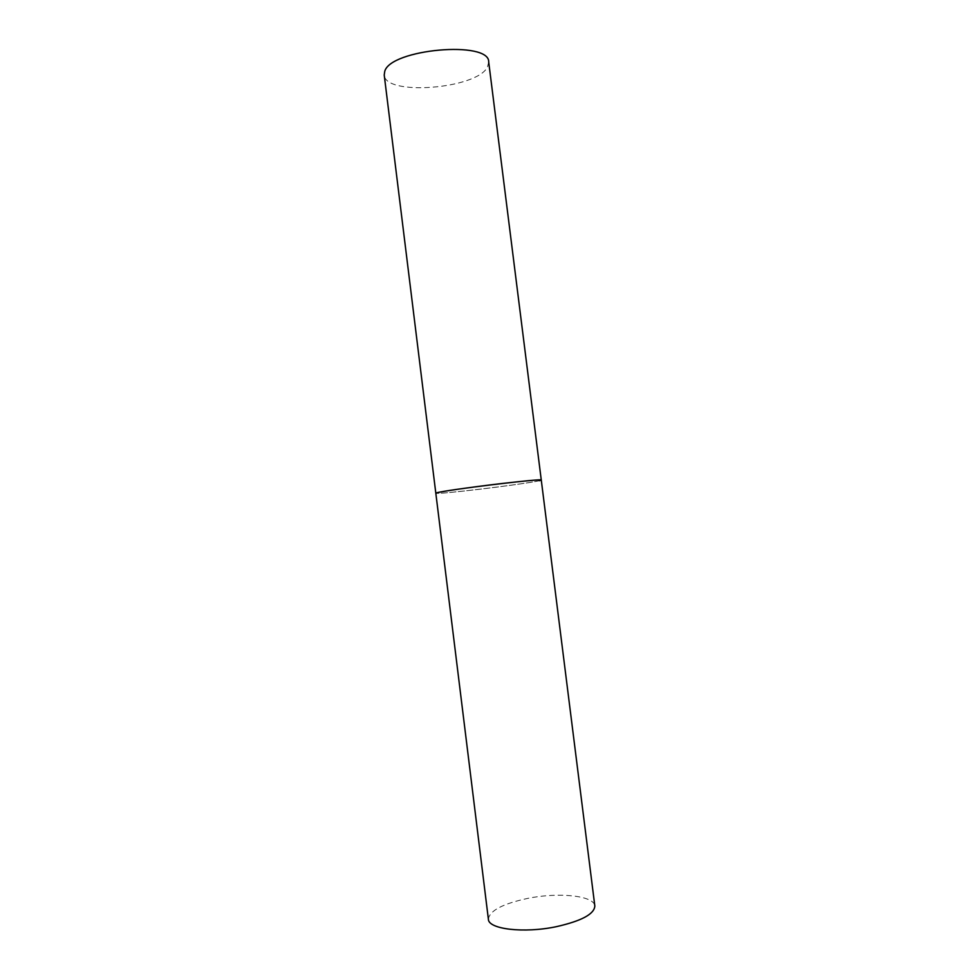 <?xml version="1.0" encoding="UTF-8"?>
<svg xmlns="http://www.w3.org/2000/svg" width="979" height="979" viewBox="0 0 979 979"><rect width="100%" height="100%" fill="white"/><g stroke="black" fill="none" stroke-linecap="round" stroke-linejoin="round"><path stroke-width="0.73" stroke-dasharray="4.89 3.67" d="M539.392 480.713C525.845 484.054 434.309 495.117 435.814 493.208C438.005 493.71 451.76 492.498 477.067 489.549C508.028 485.927 542.023 480.946 541.277 480.077M488.386 919.244C489.476 910.715 502.643 903.752 527.877 898.355C558.776 892.028 594.167 895.626 594.828 905.979M488.705 62.007L487.407 67.208C476.32 89.016 385.102 96.211 384.221 75.028"/><path stroke-width="1.47" d="M500.991 483.626C468.537 487.407 434.443 492.461 435.814 493.208L436.756 492.804C444.943 490.038 544.813 477.887 541.277 480.077C539.747 479.526 526.323 480.713 500.991 483.626M541.277 480.077L594.828 905.979C594.375 914.068 581.538 920.97 556.305 926.685C523.9 933.525 488.313 929.193 488.386 919.244L384.221 75.028L384.747 71.381C390.437 48.974 489.745 40.237 488.705 62.007L541.277 480.077L539.392 480.713"/></g></svg>

